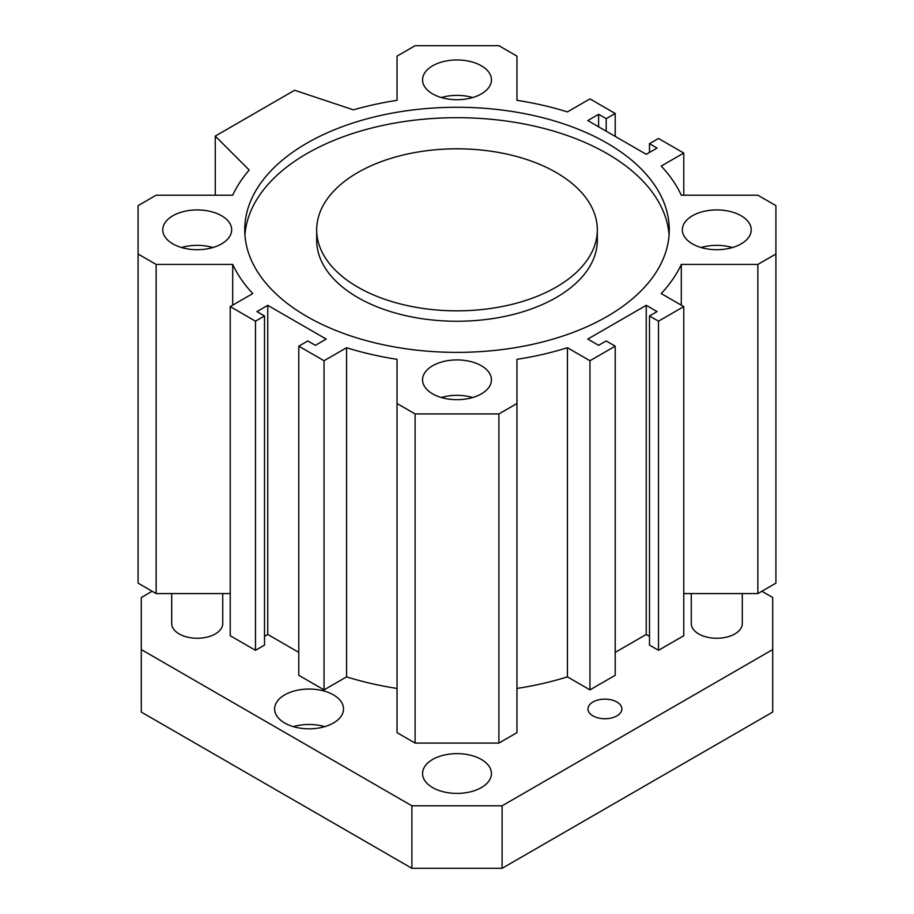 <?xml version="1.0" encoding="UTF-8"?>
<svg xmlns="http://www.w3.org/2000/svg" width="914" height="914" viewBox="0 0 914 914"><rect width="100%" height="100%" fill="white"/><g stroke="black" fill="none" stroke-linecap="round" stroke-linejoin="round"><path stroke-width="1.37" d="M316.678 229.825L316.678 240.233A140.322 81.015 0 0 0 357.774 297.518A140.322 81.015 0 0 0 510.698 315.09A140.322 81.015 0 0 0 597.322 240.233L597.322 229.825A140.322 81.015 0 0 0 457 148.811A140.322 81.015 0 0 0 316.678 229.825A140.322 81.015 0 0 0 357.774 287.11A140.322 81.015 0 0 0 510.698 304.67A140.322 81.015 0 0 0 597.322 229.825M244.929 235.035A212.265 122.556 180 0 1 457 117.689A212.265 122.556 180 0 1 669.071 235.035M306.898 316.484A212.265 122.556 180 0 1 244.735 229.825A212.265 122.556 180 0 1 457 107.269A212.265 122.556 180 0 1 669.265 229.825A212.265 122.556 180 0 1 538.232 343.047A212.265 122.556 180 0 1 306.898 316.484M587.793 339.083L598.613 345.332L606.199 340.956L615.213 346.166L589.953 360.744L567.423 347.731A232.167 134.038 180 0 1 516.958 359.316L516.958 403.52L498.895 413.939L415.105 413.939L397.042 403.52L397.042 359.316A232.167 134.038 180 0 1 346.577 347.731L324.047 360.744L298.787 346.166L307.801 340.956L315.387 345.332L326.207 339.083L267.756 305.333L256.937 311.583L264.512 315.958L255.486 321.168L230.237 306.59L252.767 293.577A232.167 134.038 180 0 1 232.704 264.432L156.145 264.432L138.083 254.012L138.083 205.639L156.145 195.208L232.704 195.208A232.167 134.038 180 0 1 249.214 170.027L215.258 136.083L294.639 90.258L353.444 109.851A232.167 134.038 180 0 1 397.042 100.323L397.042 56.131L415.105 45.7L498.895 45.7L516.958 56.131L516.958 100.323A232.167 134.038 180 0 1 567.423 111.908L589.953 98.895L615.213 113.485L606.199 118.683L598.613 114.319L587.793 120.568L646.244 154.306L657.063 148.057L649.488 143.681L658.514 138.482L683.763 153.061L661.233 166.074A232.167 134.038 180 0 1 681.296 195.208L757.855 195.208L775.917 205.639L775.917 254.012L757.855 264.432L681.296 264.432A232.167 134.038 180 0 1 661.233 293.577L683.763 306.59L658.514 321.168L649.488 315.958L657.063 311.583L646.244 305.333L587.793 339.083M432.642 93.902A34.446 19.88 180 0 1 422.554 79.838A34.446 19.88 180 0 1 457 59.958A34.446 19.88 180 0 1 491.446 79.838A34.446 19.88 180 0 1 470.184 98.209A34.446 19.88 180 0 1 432.642 93.902M432.642 393.865A34.446 19.88 180 0 1 422.554 379.801A34.446 19.88 180 0 1 457 359.922A34.446 19.88 180 0 1 491.446 379.801A34.446 19.88 180 0 1 470.184 398.173A34.446 19.88 180 0 1 432.642 393.865M692.424 243.878A34.446 19.88 180 0 1 682.335 229.825A34.446 19.88 180 0 1 716.782 209.934A34.446 19.88 180 0 1 751.228 229.825A34.446 19.88 180 0 1 729.966 248.197A34.446 19.88 180 0 1 692.424 243.878M172.86 243.878A34.446 19.88 180 0 1 162.772 229.825A34.446 19.88 180 0 1 197.218 209.934A34.446 19.88 180 0 1 231.665 229.825A34.446 19.88 180 0 1 210.403 248.197A34.446 19.88 180 0 1 172.86 243.878M181.543 247.534A34.446 19.88 180 0 1 212.893 247.534M701.107 247.534A34.446 19.88 180 0 1 732.457 247.534M441.325 397.51A34.446 19.88 180 0 1 472.675 397.51M441.325 97.547A34.446 19.88 180 0 1 472.675 97.547M615.213 652.379L646.244 634.465L649.488 636.35M516.958 688.448A232.167 134.038 0 0 0 567.423 676.863L589.953 689.876L615.213 675.297L615.213 346.166M397.042 403.52L397.042 732.651L415.105 743.082L498.895 743.082L516.958 732.651L516.958 403.52M298.787 346.166L298.787 675.297L324.047 689.876L346.577 676.863A232.167 134.038 0 0 0 397.042 688.448M264.512 636.35L267.756 634.465L298.787 652.379M230.237 306.59L230.237 635.721L255.486 650.3L264.512 645.09L264.512 315.958M138.083 254.012L138.083 583.143L156.145 593.574L230.237 593.574M683.763 593.574L757.855 593.574L775.917 583.143L775.917 254.012M649.488 315.958L649.488 645.09L658.514 650.3L683.763 635.721L683.763 306.59M589.953 360.744L589.953 689.876M567.423 347.731L567.423 676.863M498.895 413.939L498.895 743.082M415.105 413.939L415.105 743.082M346.577 347.731L346.577 676.863M324.047 360.744L324.047 689.876M267.756 305.333L267.756 634.465M255.486 321.168L255.486 650.3M232.704 264.432L232.704 305.15M156.145 264.432L156.145 593.574M215.258 136.083L215.258 195.208M615.213 113.485L615.213 136.392M606.199 118.683L606.199 131.182M598.613 114.319L598.613 126.818M649.488 143.681L649.488 152.432M683.763 153.061L683.763 195.208M757.855 264.432L757.855 593.574M681.296 264.432L681.296 305.15M658.514 321.168L658.514 650.3M646.244 305.333L646.244 634.465M616.927 715.868A16.955 9.791 180 0 1 598.442 717.993A16.955 9.791 180 0 1 587.976 708.944A16.955 9.791 180 0 1 604.931 699.153A16.955 9.791 180 0 1 621.886 708.944A16.955 9.791 180 0 1 616.927 715.868M293.394 726.653A34.446 19.88 180 0 1 324.744 726.653M333.427 723.008A34.446 19.88 180 0 1 295.885 727.316A34.446 19.88 180 0 1 274.623 708.944A34.446 19.88 180 0 1 309.069 689.053A34.446 19.88 180 0 1 343.515 708.944A34.446 19.88 180 0 1 333.427 723.008M742.294 593.574L742.294 623.531A25.512 14.727 180 0 1 734.822 633.95A25.512 14.727 180 0 1 707.013 637.138A25.512 14.727 180 0 1 691.27 623.531L691.27 593.574M222.73 593.574L222.73 623.531A25.512 14.727 180 0 1 215.258 633.95A25.512 14.727 180 0 1 187.45 637.138A25.512 14.727 180 0 1 171.706 623.531L171.706 593.574M152.124 591.244L141.293 597.493L141.293 649.568L411.894 805.805L502.106 805.805L772.707 649.568L772.707 597.493L761.876 591.244M481.358 787.582A34.446 19.88 180 0 1 443.816 791.89A34.446 19.88 180 0 1 422.554 773.518A34.446 19.88 180 0 1 457 753.627A34.446 19.88 180 0 1 491.446 773.518A34.446 19.88 180 0 1 481.358 787.582M502.106 805.805L502.106 868.3L411.894 868.3L141.293 712.063L141.293 649.568M772.707 649.568L772.707 712.063L502.106 868.3M411.894 805.805L411.894 868.3"/></g></svg>
